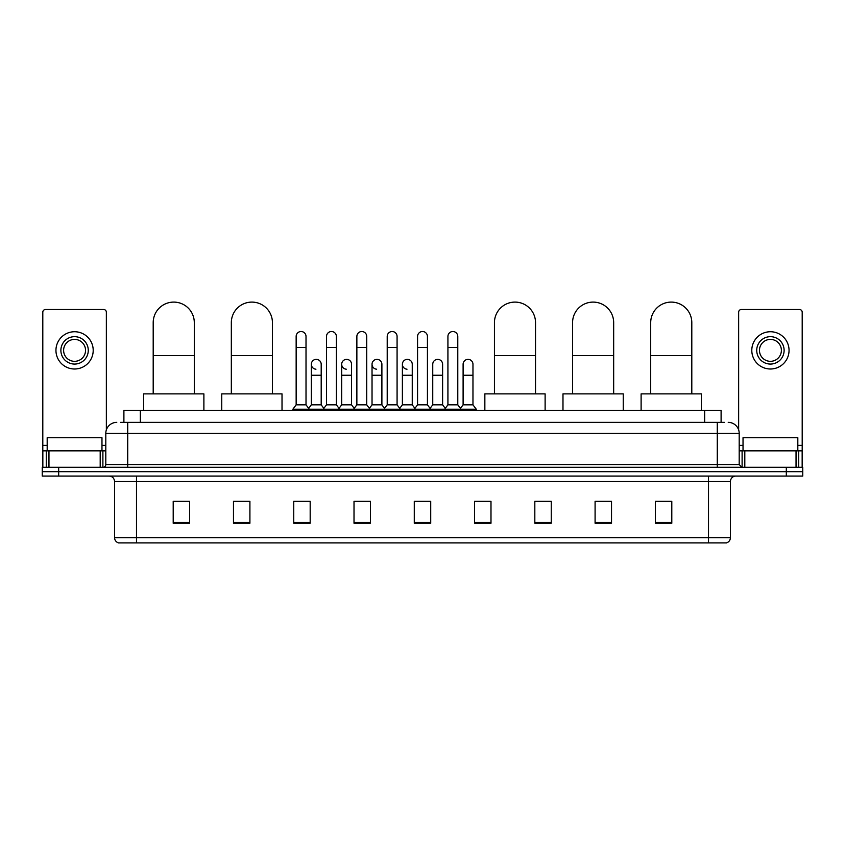 <?xml version="1.0" encoding="UTF-8"?>
<svg xmlns="http://www.w3.org/2000/svg" width="845" height="845" viewBox="0 0 845 845"><rect width="100%" height="100%" fill="white"/><g stroke="black" fill="none" stroke-linecap="round" stroke-linejoin="round"><path stroke-width="1.27" d="M123.898 422.363L123.898 410.311L721.102 410.311L721.102 422.363M120.856 422.363L724.397 422.363M120.603 422.363L127.722 422.363L127.722 433.316L105.805 433.316L105.805 464.549A2.736 2.736 0 0 1 103.069 467.296M116.768 422.363A10.953 10.953 0 0 0 105.805 433.316M728.232 422.363A10.953 10.953 0 0 1 739.195 433.316L739.195 464.549L741.931 467.296M58.685 467.296L42.25 467.296L42.25 471.679L58.685 471.679L42.25 471.679L42.25 476.062L58.685 476.062L58.685 471.679L786.315 471.679L58.685 471.679L58.685 467.296L786.315 467.296L786.315 471.679L802.75 471.679L786.315 471.679L786.315 476.062L58.685 476.062M786.315 476.062L802.75 476.062L802.75 467.296L786.315 467.296M730.429 537.642C730.27 540.272 728.96 542.025 726.478 542.902L708.511 542.902L708.511 537.642L730.429 537.642L730.429 481.534A5.482 5.482 0 0 1 735.9 476.062M708.511 542.902L118.522 542.902A5.482 5.482 0 0 1 114.571 537.642L114.571 481.534C114.255 478.207 112.427 476.379 109.1 476.062M671.796 523.235L671.796 501.317L655.361 501.317L655.361 523.235L671.796 523.235M611.526 523.235L611.526 501.317L595.091 501.317L595.091 523.235L611.526 523.235M551.257 523.235L551.257 501.317L534.822 501.317L534.822 523.235L551.257 523.235M490.987 523.235L490.987 501.317L474.552 501.317L474.552 523.235L490.987 523.235M189.639 523.235L189.639 501.317L173.204 501.317L173.204 523.235L189.639 523.235M249.909 523.235L249.909 501.317L233.473 501.317L233.473 523.235L249.909 523.235M310.178 523.235L310.178 501.317L293.743 501.317L293.743 523.235L310.178 523.235M370.448 523.235L370.448 501.317L354.013 501.317L354.013 523.235L370.448 523.235M430.718 523.235L430.718 501.317L414.282 501.317L414.282 523.235L430.718 523.235M551.257 501.317L534.822 501.423L551.257 501.317M356.315 501.423L367.269 501.423M295.602 501.423L306.566 501.423M490.987 501.317L474.552 501.423L490.987 501.317M417.018 501.423L427.982 501.423M249.909 501.423L233.473 501.423M189.639 501.423L173.204 501.423M611.526 501.423L595.091 501.423M671.796 501.423L655.361 501.423M101.97 450.85L101.97 437.699L47.183 437.699L47.183 450.85M100.196 467.296L100.196 450.85L48.957 450.85L48.957 467.296M106.354 429.904L106.354 312.238A2.736 2.736 0 0 0 103.618 309.492L45.535 309.492A2.736 2.736 0 0 0 42.799 312.238L42.799 450.85L48.957 450.85M100.196 450.85L105.805 450.85M42.799 467.296L42.799 450.85M74.582 336.669A13.7 13.7 0 0 0 60.882 350.369A13.7 13.7 0 0 0 74.582 364.068A13.7 13.7 0 0 0 88.271 350.369A13.7 13.7 0 0 0 74.582 336.669M74.582 339.405A10.953 10.953 0 0 0 63.618 350.369A10.953 10.953 0 0 0 74.582 361.322A10.953 10.953 0 0 0 85.535 350.369A10.953 10.953 0 0 0 74.582 339.405M74.582 369.001A18.632 18.632 0 0 0 93.203 350.369A18.632 18.632 0 0 0 74.582 331.736A18.632 18.632 0 0 0 55.95 350.369A18.632 18.632 0 0 0 74.582 369.001M153.198 393.876L153.198 322.642A20.544 20.544 0 0 1 173.753 302.098A20.544 20.544 0 0 1 194.297 322.642A20.544 20.544 0 0 0 173.753 302.098M194.297 393.876L194.297 322.642M203.888 410.311L203.888 393.876L143.618 393.876L143.618 410.311M231.329 393.876L231.329 322.642A20.544 20.544 0 0 1 251.884 302.098A20.544 20.544 0 0 1 272.428 322.642A20.544 20.544 0 0 0 251.884 302.098M272.428 393.876L272.428 322.642M282.019 410.311L282.019 393.876L221.749 393.876L221.749 410.311M494.441 393.876L494.441 322.642A20.544 20.544 0 0 1 514.985 302.098A20.544 20.544 0 0 1 535.529 322.642A20.544 20.544 0 0 0 514.985 302.098M535.529 393.876L535.529 322.642M545.12 410.311L545.12 393.876L484.85 393.876L484.85 410.311M572.572 393.876L572.572 322.642A20.544 20.544 0 0 1 593.116 302.098A20.544 20.544 0 0 1 613.671 322.642A20.544 20.544 0 0 0 593.116 302.098M613.671 393.876L613.671 322.642M623.251 410.311L623.251 393.876L562.981 393.876L562.981 410.311M650.703 393.876L650.703 322.642A20.544 20.544 0 0 1 671.247 302.098A20.544 20.544 0 0 1 691.802 322.642A20.544 20.544 0 0 0 671.247 302.098M691.802 393.876L691.802 322.642M701.382 410.311L701.382 393.876L641.112 393.876L641.112 410.311M296.151 347.411L306.017 347.411L306.017 404.829L296.151 404.829L296.151 336.447A4.933 4.933 0 0 1 301.39 331.525A4.933 4.933 0 0 1 306.017 336.447A4.933 4.933 0 0 0 301.39 331.525M296.151 404.829L292.866 409.212L292.866 410.311M306.017 404.829L309.302 409.212L292.866 409.212M326.508 404.829L326.508 347.411L336.373 347.411L336.373 404.829L326.508 404.829L323.223 409.212L309.302 409.212L309.302 410.311M326.508 347.411L326.508 336.447A4.933 4.933 0 0 1 331.747 331.525A4.933 4.933 0 0 1 336.373 336.447A4.933 4.933 0 0 0 331.747 331.525M336.373 404.829L339.658 409.212L323.223 409.212L323.223 410.311M356.865 404.829L356.865 347.411L366.719 347.411L366.719 404.829L356.865 404.829L353.569 409.212L339.658 409.212L339.658 410.311M356.865 347.411L356.865 336.447A4.933 4.933 0 0 1 362.104 331.525A4.933 4.933 0 0 1 366.719 336.447A4.933 4.933 0 0 0 362.104 331.525M366.719 404.829L370.015 409.212L353.569 409.212L353.569 410.311M387.211 404.829L387.211 347.411L397.076 347.411L397.076 404.829L387.211 404.829L383.926 409.212L370.015 409.212L370.015 410.311M387.211 347.411L387.211 336.447A4.933 4.933 0 0 1 392.46 331.525A4.933 4.933 0 0 1 397.076 336.447A4.933 4.933 0 0 0 392.46 331.525M397.076 404.829L400.361 409.212L383.926 409.212L383.926 410.311M417.567 404.829L417.567 347.411L427.433 347.411L427.433 404.829L417.567 404.829L414.282 409.212L400.361 409.212L400.361 410.311M417.567 347.411L417.567 336.447A4.933 4.933 0 0 1 422.806 331.525A4.933 4.933 0 0 1 427.433 336.447A4.933 4.933 0 0 0 422.806 331.525M427.433 404.829L430.718 409.212L414.282 409.212L414.282 410.311M447.924 404.829L447.924 347.411L457.789 347.411L457.789 404.829L447.924 404.829L444.639 409.212L430.718 409.212L430.718 410.311M447.924 347.411L447.924 336.447A4.933 4.933 0 0 1 453.163 331.525A4.933 4.933 0 0 1 457.789 336.447A4.933 4.933 0 0 0 453.163 331.525M457.789 404.829L461.074 409.212L444.639 409.212L444.639 410.311M472.968 404.829L472.968 375.243L463.102 375.243L463.102 404.829L472.968 404.829L476.253 409.212L461.074 409.212L461.074 410.311M315.945 369.202A4.933 4.933 0 0 1 311.33 364.279A4.933 4.933 0 0 1 316.569 359.368A4.933 4.933 0 0 1 321.195 364.279L321.195 375.243L311.33 375.243L311.33 364.279M321.195 375.243L321.195 404.829L311.33 404.829L311.33 375.243M311.33 404.829L308.668 408.378M321.195 404.829L323.846 408.378M346.302 369.202A4.933 4.933 0 0 1 341.686 364.279A4.933 4.933 0 0 1 346.925 359.368A4.933 4.933 0 0 1 351.541 364.279L351.541 375.243L341.686 375.243L341.686 364.279M351.541 375.243L351.541 404.829L341.686 404.829L341.686 375.243M341.686 404.829L339.025 408.378M351.541 404.829L354.203 408.378M376.659 369.202A4.933 4.933 0 0 1 372.032 364.279A4.933 4.933 0 0 1 377.282 359.368A4.933 4.933 0 0 1 381.898 364.279L381.898 375.243L372.032 375.243L372.032 364.279M381.898 375.243L381.898 404.829L372.032 404.829L372.032 375.243M372.032 404.829L369.381 408.378M381.898 404.829L384.559 408.378M407.015 369.202A4.933 4.933 0 0 1 402.389 364.279A4.933 4.933 0 0 1 407.628 359.368A4.933 4.933 0 0 1 412.254 364.279L412.254 375.243L402.389 375.243L402.389 364.279M412.254 375.243L412.254 404.829L402.389 404.829L402.389 375.243M402.389 404.829L399.738 408.378M412.254 404.829L414.916 408.378M432.746 364.279A4.933 4.933 0 0 1 437.985 359.368A4.933 4.933 0 0 1 442.611 364.279L442.611 375.243L432.746 375.243L432.746 364.279M442.611 375.243L442.611 404.829L432.746 404.829L432.746 375.243M432.746 404.829L430.084 408.378M442.611 404.829L445.262 408.378M463.102 375.243L463.102 364.279A4.933 4.933 0 0 1 468.341 359.368A4.933 4.933 0 0 1 472.968 364.279L472.968 375.243M463.102 404.829L460.44 408.378M476.253 409.212L476.253 410.311M796.043 467.296L796.043 450.85L744.804 450.85L744.804 467.296M796.043 450.85L802.201 450.85L802.201 312.238A2.736 2.736 0 0 0 799.465 309.492L741.382 309.492A2.736 2.736 0 0 0 738.646 312.238L738.646 429.904M739.195 450.85L744.804 450.85M802.201 450.85L802.201 467.296M770.418 336.669A13.7 13.7 0 0 0 756.729 350.369A13.7 13.7 0 0 0 770.418 364.068A13.7 13.7 0 0 0 784.118 350.369A13.7 13.7 0 0 0 770.418 336.669M770.418 339.405A10.953 10.953 0 0 0 759.465 350.369A10.953 10.953 0 0 0 770.418 361.322A10.953 10.953 0 0 0 781.382 350.369A10.953 10.953 0 0 0 770.418 339.405M770.418 369.001A18.632 18.632 0 0 0 789.05 350.369A18.632 18.632 0 0 0 770.418 331.736A18.632 18.632 0 0 0 751.796 350.369A18.632 18.632 0 0 0 770.418 369.001M797.817 450.85L797.817 437.699L743.03 437.699L743.03 450.85M140.333 422.363L140.333 410.311M704.667 422.363L704.667 410.311M127.722 467.296L127.722 464.549L739.195 464.549M105.805 464.549L127.722 464.549L127.722 433.316L717.278 433.316L717.278 467.296M739.195 433.316L717.278 433.316L717.278 422.363M708.511 476.062L708.511 481.534L114.571 481.534M730.429 481.534L708.511 481.534L708.511 537.642L136.489 537.642L136.489 542.902M114.571 537.642L136.489 537.642L136.489 476.062M430.718 522.474L414.282 522.474M370.448 522.474L354.013 522.474M310.178 522.474L293.743 522.474M249.909 522.474L233.473 522.474M189.639 522.474L173.204 522.474M490.987 522.474L474.552 522.474M551.257 522.474L534.822 522.474M611.526 522.474L595.091 522.474M671.796 522.474L655.361 522.474M105.805 445.378L101.97 445.378M47.183 445.378L42.799 445.378M102.889 450.85L102.889 467.296M42.841 450.85L42.841 467.296M46.264 467.296L46.264 450.85M153.198 355.523L194.297 355.523M231.329 355.523L272.428 355.523M494.441 355.523L535.529 355.523M572.572 355.523L613.671 355.523M650.703 355.523L691.802 355.523M802.201 445.378L797.817 445.378M743.03 445.378L739.195 445.378M802.159 467.296L802.159 450.85M798.736 450.85L798.736 467.296M742.111 467.296L742.111 450.85M306.017 347.411L306.017 336.447M336.373 347.411L336.373 336.447M366.719 347.411L366.719 336.447M397.076 347.411L397.076 336.447M427.433 347.411L427.433 336.447M457.789 347.411L457.789 336.447"/></g></svg>
